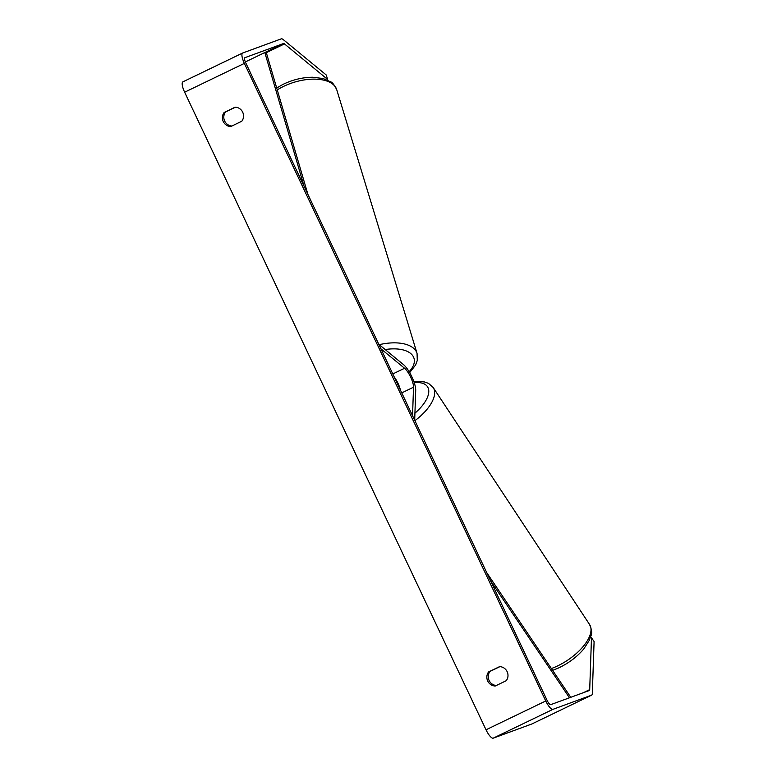 <?xml version="1.0" encoding="UTF-8"?>
<svg xmlns="http://www.w3.org/2000/svg" width="777" height="777" viewBox="0 0 777 777"><rect width="100%" height="100%" fill="white"/><g stroke="black" fill="none" stroke-linecap="round" stroke-linejoin="round"><path stroke-width="1.17" d="M235.14 107.177A8.644 8.285 69.9 0 1 241.793 121.241L230.798 126.544A8.644 8.285 69.9 0 1 224.155 112.48L235.14 107.177M507.128 671.629A8.644 8.285 -110.1 0 0 499.592 666.637L488.607 671.93A8.644 8.285 -110.1 0 0 495.25 686.004L506.245 680.701A8.644 8.285 -110.1 0 0 507.128 671.629M499.902 666.647L489.996 671.425A8.644 8.285 -110.1 0 0 496.338 685.479M547.144 700.466L245.755 62.879A5.186 1.476 -115.8 0 1 244.891 57.692A5.186 1.476 -115.8 0 1 244.93 57.673L283.488 43.541A5.186 1.476 -115.8 0 1 284.479 43.91L327.535 79.361L326.301 75.039L283.255 39.598A10.373 2.943 -115.8 0 0 281.274 38.85L242.715 52.991A10.373 2.943 -115.8 0 0 242.638 53.021A10.373 2.943 -115.8 0 0 244.366 63.384L545.755 700.98A10.373 2.943 -115.8 0 0 552.971 709.333L591.52 695.192A10.373 2.943 -115.8 0 0 591.598 695.162A10.373 2.943 -115.8 0 0 592.317 693.434L594.094 641.549L591.482 637.742L589.704 689.626A5.186 1.476 -115.8 0 1 589.345 690.491A5.186 1.476 -115.8 0 1 589.306 690.51L550.747 704.642A5.186 1.476 -115.8 0 1 547.144 700.466M231.876 126.02A8.644 8.285 69.9 0 1 225.544 111.966L235.45 107.187M531.944 723.941A10.373 2.943 -115.8 0 1 531.866 723.979A10.373 2.943 -115.8 0 1 531.798 724.009L493.24 738.15A10.373 2.943 -115.8 0 1 486.023 729.797L184.635 92.201A10.373 2.943 -115.8 0 1 182.906 81.838A10.373 2.943 -115.8 0 1 182.983 81.808L242.57 53.059M327.467 80.05L327.535 79.361M591.482 637.742L590.598 637.198M489.996 671.425L488.607 671.93M225.544 111.966L224.155 112.48M569.473 697.785L490.598 580.846M570.774 697.309L486.752 572.698M283.488 43.541L245.347 61.937L264.821 52.545L304.04 186.179M264.821 52.545L266.725 54.04L307.896 194.328M412.548 415.724L413.519 387.218A12.102 3.438 64.2 0 0 404.564 368.269L380.905 348.795M414.685 420.24L415.705 390.384A16.424 4.662 64.2 0 0 403.545 364.675L378.778 344.279M394.211 376.932A12.102 3.438 -115.8 0 1 400.437 390.093M184.635 92.201L244.366 63.384M486.023 729.797L545.755 700.98M265.491 53.069L284.479 43.91M583.342 692.696L589.704 689.626M531.798 724.009L591.52 695.192M493.24 738.15L552.971 709.333M277.253 89.918A38.471 19.512 -16.9 0 1 282.789 86.781A38.471 19.512 -16.9 0 1 336.732 89.685C334.217 84.771 332.245 82.187 330.808 81.925L323.086 78.516L312.665 77.244C302.476 77.321 292.511 79.74 282.77 84.508L276.69 88.015M409.683 372.63L415.637 364.967L417.288 360.431L417.055 353.399A38.471 19.512 163.1 0 0 379.254 344.677M385.178 349.553A34.149 17.327 -16.9 0 1 409.139 371.707M396.629 380.662A34.149 17.327 -16.9 0 1 396.552 380.701A34.149 17.327 -16.9 0 1 396.095 380.924M392.803 373.951L404.564 368.269M401.758 392.89L413.519 387.218M551.398 668.541A38.471 17.735 -33.4 0 0 556.73 666.326A38.471 17.735 -33.4 0 0 589.558 624.485C593.735 634.605 590.666 634.673 589.549 639.927L583.877 648.824C577.214 656.73 568.793 663.102 558.634 667.929L552.622 670.366M589.558 624.485L433.207 387.529A38.471 17.735 146.6 0 1 414.889 420.687M414.918 413.179A34.149 15.744 -33.4 0 0 414.248 382.76M531.866 723.979L591.598 695.162M182.906 81.838L242.638 53.021M417.055 353.399L336.732 89.685M396.377 381.507L396.94 381.235M433.207 387.529L428.535 383.391L424.495 381.963L419.007 381.458L413.966 381.934"/></g></svg>
